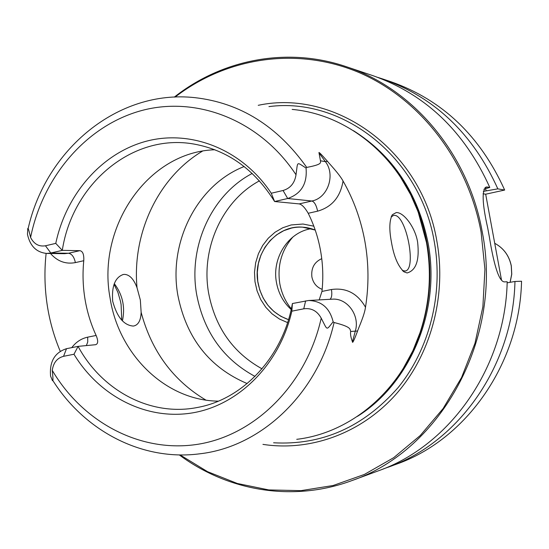 <?xml version="1.0" encoding="UTF-8"?>
<svg xmlns="http://www.w3.org/2000/svg" width="549" height="549" viewBox="0 0 549 549"><rect width="100%" height="100%" fill="white"/><g stroke="black" fill="none" stroke-linecap="round" stroke-linejoin="round"><path stroke-width="0.82" d="M485.069 187.58L487.498 187.044L486.352 187.017C481.693 189.721 482.139 203.356 487.697 227.91L489.331 236.797C493.16 260.576 498.506 282.982 504.984 281.857L507.194 281.774C505.293 367.48 450.008 445.644 378.364 470.836L351.868 480.601C293.235 502.383 227.945 491.19 179.276 454.901M174.308 97.111C221.947 59.491 286.901 46.487 346.117 66.635C412.8 88.341 468.366 153.555 482.228 231.877C503.447 337.477 441.533 450.139 351.868 480.601M346.117 66.635L372.874 75.652C425.633 94.311 464.605 131.575 489.783 187.442L483.909 189.227M377.794 77.395L382.728 78.974C434.698 97.351 473.066 133.977 497.833 188.856L504.668 190.05L485.68 194.202L501.512 280.114M483.051 193.79L485.68 194.202M487.498 187.044L489.783 187.442M497.833 188.856L483.312 191.381M382.728 78.974L391.094 81.794C442.384 99.939 480.245 136.022 504.668 190.05M507.152 282.817L514.962 281.479L521.55 281.225C519.704 364.049 466.074 439.674 396.405 464.193L383.236 468.963M514.962 281.479C513.089 365.62 458.696 442.419 388.122 467.24M486.263 190.736L485.398 188.774M180.072 454.915L207.563 471.68L237.367 483.491L268.77 489.921L300.982 490.648L333.14 485.501L364.351 474.46L393.681 457.688L420.218 435.542L443.112 408.559L461.585 377.486L475.002 343.214L482.88 306.781L484.932 269.333L481.089 232.035C467.494 158.675 418.228 96.857 356.802 71.596C295.177 46.521 225.872 57.892 175.104 97.077M258.229 105.312C335.569 88.705 421.934 150.433 436.887 241.279C446.735 295.911 430.848 354.565 396.22 394.031C361.42 433.387 310.446 451.703 262.937 444.374M403.295 368.365L412.786 350.962L420.273 332.337C429.908 303.165 432.056 273.278 426.703 242.692L418.331 212.559L426.477 242.5C431.857 273.292 429.702 303.364 420.006 332.721C400.797 391.046 350.53 433.072 296.734 439.324M418.331 212.559C397.517 154.791 346.096 114.178 292.15 109.416M391.423 242.02C389.035 229.427 389.344 220.321 392.363 214.714L396.234 212.573C403.721 211.996 415.49 227.718 417.645 242.383C419.58 260.281 416.067 270.472 407.104 272.956L404.085 271.879C398.066 266.416 393.846 256.465 391.423 242.02M121.727 320.142L121.109 304.599L120.526 301.483L117.918 292.356L114.027 284.3M60.239 351.257C54.282 337.127 50.048 322.407 47.537 307.083C44.647 289.268 44.181 271.378 46.123 253.418M271.268 193.241C242.404 149.616 191.759 129.454 146.892 141.072C101.963 152.759 66.209 193.927 55.772 243.379L62.298 250.365C72.29 184.004 132.378 132.988 193.838 144.037C227.499 150.131 254.42 169.291 274.603 201.524L271.268 193.241L283.064 190.496C290.414 188.3 294.731 183.057 296.014 174.767C297.942 160.96 296.144 161.804 306.047 168.056L306.74 167.411C323.08 164.309 320.287 162.573 320.479 160.795L319.017 152.917C318.379 151.359 321.213 154.18 327.52 161.379C328.707 163.012 339.296 173.978 343.05 181.019C353.693 199.644 360.988 219.854 364.941 241.656C368.784 263.486 368.969 285.343 365.497 307.22C364.447 315.455 358.12 328.858 357.598 331.006C354.146 340.195 352.424 343.791 352.444 341.794C350.79 337.333 350.207 333.895 350.681 331.466L357.598 331.006M319.182 299.912L321.961 291.43C323.402 277.911 322.956 264.467 320.623 251.099C318.248 237.744 314.11 225.138 308.209 213.28C304.928 207.625 301.923 204.496 299.191 203.899L311.887 201.009L287.697 198.512C301.312 193.776 307.426 183.627 306.047 168.056M333.14 321.789C325.941 330.683 327.815 330.841 321.213 318.159C317.185 310.912 311.365 307.797 303.769 308.812L291.835 311.173L292.404 303.528L308.62 300.502C321.563 300.921 329.736 308.016 333.14 321.789L334.08 322.51C351.888 327.032 349.768 329.174 350.681 331.466M391.176 216.944L393.606 215.393L394.477 215.359C406.521 215.277 416.952 270.204 405.025 271.021L402.376 270.492M114.295 283.613C122.647 294.751 125.357 307.166 122.427 320.856M124.541 274.376C129.66 274.706 133.819 279.16 137.024 287.731L140.338 300.029L141.141 312.319C140.825 320.3 138.41 324.85 133.908 325.962L133.181 326.058C123.813 325.269 116.985 316.999 112.689 301.25C111.557 286.255 115.098 277.334 123.305 274.493L124.541 274.376M214.865 149.76C147.75 151.737 96.61 227.183 110.088 298.086C118.708 354.489 165.462 400.585 218.358 401.147M292.404 303.528C283.16 356.72 243.173 399.308 197.496 407.454C150.666 416.842 101.963 390.758 78.082 346.371L95.629 344.703C98.175 343.873 98.34 340.792 96.123 335.46C90.811 323.931 87.106 311.805 84.985 299.081C82.906 286.352 82.494 273.567 83.764 260.713L75.385 262.6C65.729 264.419 57.425 261.379 50.481 253.494M55.772 243.379L45.45 245.78L50.824 253.007L62.298 250.365L79.845 250.673C82.789 251.174 84.093 254.523 83.764 260.713M283.064 190.496L287.697 198.512L274.603 201.524L299.191 203.899M79.845 250.673L68.543 253.254L50.824 253.007L46.754 253.439C36.433 252.423 29.996 246.014 27.45 234.217L27.711 230.443C27.56 226.085 28.514 228.432 30.586 237.477C33.983 244.065 38.938 246.83 45.45 245.78M52.265 370.376C53.356 380.409 53.157 383.175 51.661 378.652L50.59 376.175C49.335 361.716 54.639 352.547 66.504 348.684L63.554 356.315C57.117 358.051 53.356 362.738 52.265 370.376C83.077 422.62 140.853 453.44 198.175 444.23C255.381 435.034 306.493 384.424 321.213 318.159M291.835 311.173C279.757 364.186 238.98 404.929 192.864 412.821C146.658 420.706 99.527 396.453 73.978 354.249L63.554 356.315M66.504 348.684L78.082 346.371L73.978 354.249M247.167 383.566C209.498 367.569 186.406 338.184 177.883 295.41C168.193 242.459 196.967 185.013 244.147 166.532M252.19 173.463C211.31 194.792 188.026 246.796 196.693 294.669C203.912 332.028 223.354 359.279 255.011 376.415M315.215 230.052L302.581 227.162C275.495 224.747 252.259 254.345 258.023 282.975C261.88 301.401 272.05 313.623 288.513 319.648L280.875 316.341L273.951 311.523L267.987 305.368L263.204 298.1L259.752 289.989L257.762 281.321L257.296 272.4L258.373 263.547L260.953 255.079L264.947 247.29L270.225 240.462L276.593 234.842L283.833 230.649L291.697 228.027C299.672 226.312 307.515 226.984 315.215 230.052M311.297 228.686C288.335 232.028 271.7 258.071 276.463 282.502C278.467 293.358 283.373 302.369 291.183 309.526M292.96 236.935C281.534 250.131 277.142 265.661 279.784 283.531C281.507 293.104 285.35 301.545 291.327 308.861M321.748 258.654C314.282 262.072 310.988 268.159 311.88 276.909C313.198 283.112 316.629 287.257 322.174 289.33M313.829 226.188L303.014 224.033L291.155 224.953L282.79 227.746L275.076 232.213L268.296 238.197L262.676 245.458L258.421 253.748L255.662 262.758L254.503 272.174L254.983 281.664L257.076 290.901L260.727 299.548L265.791 307.296L272.112 313.877L279.468 319.044L287.587 322.599M510.131 282.31L511.764 274.15L511.304 265.826C509.156 255.628 503.632 248.114 494.724 243.296C503.584 248.1 509.088 255.608 511.243 265.812L511.709 274.15L510.076 282.316M268.935 106.609C342.459 96.754 420.211 156.939 434.307 241.848C443.606 293.557 429.579 349.013 398.018 387.69C363.397 427.101 321.927 445.465 273.601 442.782M357.461 416.348C410.46 383.243 440.998 310.164 428.035 242.788C417.816 193.015 392.967 155.655 353.487 130.703M387.45 159.972C407.742 183.249 420.911 210.837 426.95 242.74C436.407 293.591 422.215 348.649 390.586 386.146M400.64 177.396L410.611 194.524L418.613 212.937L410.796 194.902L401.086 178.068M420.006 332.721L412.958 350.585L403.721 367.679M306.74 167.411C277.355 126.016 240.037 102.759 194.778 97.64C117.795 89.213 45.739 149.616 28.081 228.858M321.961 291.43L331.452 289.515C346.165 287.45 357.516 293.358 365.497 307.22M308.209 213.28L317.631 211.166C331.932 207.042 340.407 196.988 343.05 181.019M334.08 322.51C318.084 393.516 261.194 446.955 199.726 453.81C142.074 461.414 84.354 430.841 52.505 379.983M141.141 312.319C151.531 351.236 173.107 380.491 205.868 400.077M137.024 287.731C131.966 233.449 158.119 177.526 202.416 151.174M330.018 299.308C331.726 297.826 332.207 294.559 331.452 289.515M308.62 300.502L332.159 299.184C347.119 297.778 360.089 315.366 355.368 330.937L352.444 341.794M296.014 174.767C260.185 120.258 197.016 95.636 141.724 110.521C86.323 125.488 42.884 176.682 30.586 237.477M317.631 211.166C316.354 205.244 314.44 201.854 311.887 201.009C327.767 198.1 335.796 174.836 325.372 161.632L320.479 160.795M327.52 161.379L325.372 161.632L319.017 152.917M46.754 253.439L64.542 253.686L68.543 253.254C71.864 253.864 74.149 256.98 75.385 262.6M96.123 335.46L87.682 337.161C81.307 338.541 75.995 342.034 71.768 347.627M87.682 337.161L87.744 341.972L86.344 345.589M303.769 308.812L305.628 300.879M262.024 368.825C233.078 352.767 215.283 327.568 208.647 293.235C200.625 249.026 221.878 201.009 259.409 180.854M486.352 187.017L485.995 187.099M402.884 270.966L404.085 271.879M391.3 216.622L392.363 214.714M123.305 274.493L122.825 274.603"/></g></svg>

